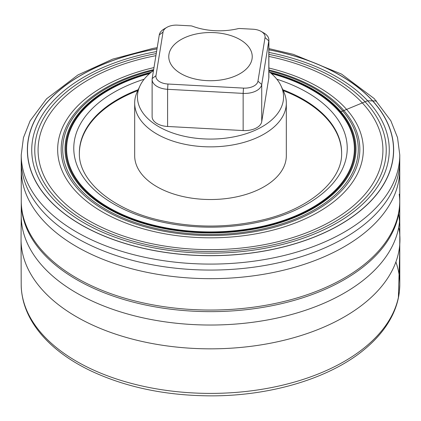 <?xml version="1.0" encoding="UTF-8"?>
<svg xmlns="http://www.w3.org/2000/svg" width="421" height="421" viewBox="0 0 421 421"><rect width="100%" height="100%" fill="white"/><g stroke="black" fill="none" stroke-linecap="round" stroke-linejoin="round"><path stroke-width="0.63" d="M134.678 103.087L134.678 155.749A75.822 43.773 0 0 0 210.5 199.522A75.822 43.773 0 0 0 286.322 155.749L286.322 103.087A75.822 43.773 180 0 1 210.5 146.861A75.822 43.773 180 0 1 134.678 103.087A75.822 43.773 180 0 1 135.241 97.751A75.822 43.773 180 0 1 137.23 91.82L139.898 86.037A73.065 42.184 0 0 0 137.983 91.752A73.065 42.184 0 0 0 201.596 138.762A73.065 42.184 0 0 0 283.017 102.035A73.065 42.184 0 0 0 281.102 86.037A73.065 42.184 0 0 0 268.882 71.533M251.921 59.561A41.732 24.092 0 0 0 252.232 56.624A41.732 24.092 0 0 0 213.047 32.58A41.732 24.092 0 0 0 169.079 53.688A41.732 24.092 0 0 0 168.768 56.624A41.732 24.092 0 0 0 207.953 80.674A41.732 24.092 0 0 0 251.921 59.561M163.048 32.059L155.97 75.675A13.277 7.667 0 0 0 167.953 84.021L243.496 88.11A13.277 7.667 0 0 0 257.952 81.19L265.03 37.574A13.277 7.667 0 0 0 261.199 31.438A13.277 7.667 0 0 0 253.047 29.228L239.823 28.512A3.794 2.189 0 0 0 238.028 28.67A49.32 28.475 180 0 1 192.439 26.202A3.794 2.189 0 0 0 190.729 25.86L177.504 25.144A13.277 7.667 0 0 0 166.874 27.354A13.277 7.667 0 0 0 163.048 32.059L159.27 34.954A17.072 9.857 180 0 1 164.195 28.907L166.874 27.354M261.199 31.438L263.883 32.991A17.072 9.857 180 0 1 268.882 39.958A17.072 9.857 180 0 1 268.808 40.879L261.73 84.489A17.072 9.857 180 0 1 243.143 93.388L167.6 89.299A17.072 9.857 180 0 1 152.118 79.49A17.072 9.857 180 0 1 152.191 78.569L159.27 34.954M268.882 39.958L268.882 77.127A17.072 9.857 180 0 1 268.808 78.048L261.73 121.664A17.072 9.857 180 0 1 243.143 130.557L167.6 126.474A17.072 9.857 0 0 1 152.118 116.659L152.118 79.49M153.502 70.502A73.065 42.184 0 0 0 139.898 86.037M281.102 86.037L283.77 91.82A75.822 43.773 180 0 1 286.322 103.087M398.703 213.8L399.813 223.951L399.818 234.45L399.618 255.452L398.392 297.442M376.521 101.003L367.559 100.772L340.273 112.028M398.997 228.498A189.45 109.376 180 0 1 399.95 239.217L399.95 239.217A189.45 109.376 180 0 1 210.5 348.841A189.45 109.376 180 0 1 21.05 239.217L21.197 284.764A189.303 109.297 180 0 0 210.5 393.403A189.303 109.297 180 0 0 399.803 284.764L399.324 292.169C398.403 299.768 396.198 307.246 392.709 314.608C386.888 326.749 377.979 337.91 365.981 348.104C331.664 377.626 272.482 395.782 212.058 395.856C166.479 395.814 125.921 387.415 90.368 370.648C76.764 364.086 64.918 356.519 54.835 347.946C45.757 340.21 38.427 331.869 32.843 322.923C28.207 315.471 24.934 307.746 23.029 299.741C21.082 290.906 21.224 286.143 21.197 284.764M395.887 261.994A189.303 109.297 180 0 1 399.803 284.764L399.766 215.036A189.271 109.276 180 0 1 210.5 325.033A189.271 109.276 180 0 1 21.234 215.036A189.271 109.276 180 0 1 21.234 214.989L21.239 214.61M399.761 214.61L399.766 214.989A189.271 109.276 180 0 1 399.766 215.036M399.766 216.468L399.755 169.458A189.255 109.265 180 0 1 210.5 278.676A189.255 109.265 180 0 1 21.245 169.458L21.229 154.96A189.271 109.276 180 0 1 21.229 154.949L23.455 137.672L30.117 120.853L46.568 98.809L77.99 74.922L112.739 59.108L152.707 48.462L157.207 47.652M399.74 200.806A189.24 109.255 180 0 1 210.5 310.045A189.24 109.255 180 0 1 21.261 200.806L21.245 169.458M399.203 194.165A189.24 109.255 180 0 1 399.734 201.591M399.74 202.375A189.24 109.255 180 0 1 210.5 311.64A189.24 109.255 180 0 1 21.261 202.375L21.261 200.806M283.196 90.578A131.126 75.706 180 0 1 303.22 100.056A131.126 75.706 180 0 1 341.626 153.849M79.374 153.849A131.126 75.706 180 0 1 137.804 90.578M282.796 89.71A131.136 75.712 180 0 1 303.225 99.34A131.136 75.712 180 0 1 341.631 153.481C342.299 179.783 310.698 208.574 263.03 219.851C227.971 228.135 192.918 228.124 157.875 219.825C110.249 208.532 78.701 179.767 79.369 153.481A131.136 75.712 180 0 1 138.204 89.71M276.829 79.206A136.725 78.938 180 0 1 307.183 92.415A136.725 78.938 180 0 1 297.789 208.995A136.725 78.938 180 0 1 97.614 192.771A136.725 78.938 180 0 1 144.171 79.206M271.387 73.58A143.893 83.074 180 0 1 312.245 90.11A143.893 83.074 180 0 1 299.768 214.005A143.893 83.074 180 0 1 88.063 192.492A143.893 83.074 180 0 1 149.613 73.58M270.671 72.965A144.64 83.505 180 0 1 312.777 89.857A144.64 83.505 180 0 1 299.936 214.531A144.64 83.505 180 0 1 87.026 192.397A144.64 83.505 180 0 1 150.329 72.965M269.777 72.233A145.492 84 180 0 1 313.377 89.547A145.492 84 180 0 1 300.099 215.12A145.492 84 180 0 1 85.826 192.239A145.492 84 180 0 1 151.223 72.233M268.882 70.739A147.787 85.326 180 0 1 315.003 88.794A147.787 85.326 180 0 1 300.589 216.768A147.787 85.326 180 0 1 82.663 191.944A147.787 85.326 180 0 1 153.518 70.396M268.882 69.97A149.339 86.221 180 0 1 316.097 88.363A149.339 86.221 180 0 1 301.325 217.768A149.339 86.221 180 0 1 81.064 192.329A149.339 86.221 180 0 1 153.649 69.602M268.882 68.018A152.849 88.247 180 0 1 318.581 87.173A152.849 88.247 180 0 1 302.983 219.83A152.849 88.247 180 0 1 77.427 192.986A152.849 88.247 180 0 1 153.975 67.586M268.882 56.43A172.421 99.545 180 0 1 332.422 79.711A172.421 99.545 180 0 1 312.219 230.476A172.421 99.545 180 0 1 57.293 195.765A172.421 99.545 180 0 1 155.907 55.672M268.882 54.383A175.736 101.461 180 0 1 334.763 78.338A175.736 101.461 180 0 1 313.782 232.171A175.736 101.461 180 0 1 53.904 196.123A175.736 101.461 180 0 1 156.249 53.578M268.882 52.414A178.767 103.208 180 0 1 336.905 76.985A178.767 103.208 180 0 1 315.203 233.623A178.767 103.208 180 0 1 50.799 196.349A178.767 103.208 180 0 1 156.575 51.567M268.882 49.815A183.024 105.671 180 0 1 339.921 75.248A183.024 105.671 180 0 1 339.921 224.682A183.024 105.671 180 0 1 81.079 224.682A183.024 105.671 180 0 1 157.007 48.91M268.882 49.746A183.146 105.739 180 0 1 366.165 205.68A183.146 105.739 180 0 1 80.995 224.735A183.146 105.739 180 0 1 157.017 48.841M268.882 48.573L293.284 54.335L341.573 74.101L374.164 98.54L390.841 120.774L397.535 137.63L399.771 154.949A189.271 109.276 180 0 1 399.771 154.96A189.271 109.276 180 0 1 282.817 255.8A189.271 109.276 180 0 1 76.664 232.087A189.271 109.276 180 0 1 21.229 154.96M399.755 169.458L399.761 160.854A189.261 109.271 180 0 1 210.5 270.072A189.261 109.271 180 0 1 21.239 160.854M261.73 121.664L261.73 84.489L257.952 81.19M243.143 130.557L243.143 93.388L243.496 88.11M268.808 78.048L268.808 40.879L265.03 37.574M155.97 75.675L152.191 78.569M167.6 126.474L167.6 89.299L167.953 84.021M21.234 215.036L21.05 239.217M21.234 216.468L21.261 202.375M399.761 160.854L399.771 154.96"/></g></svg>
